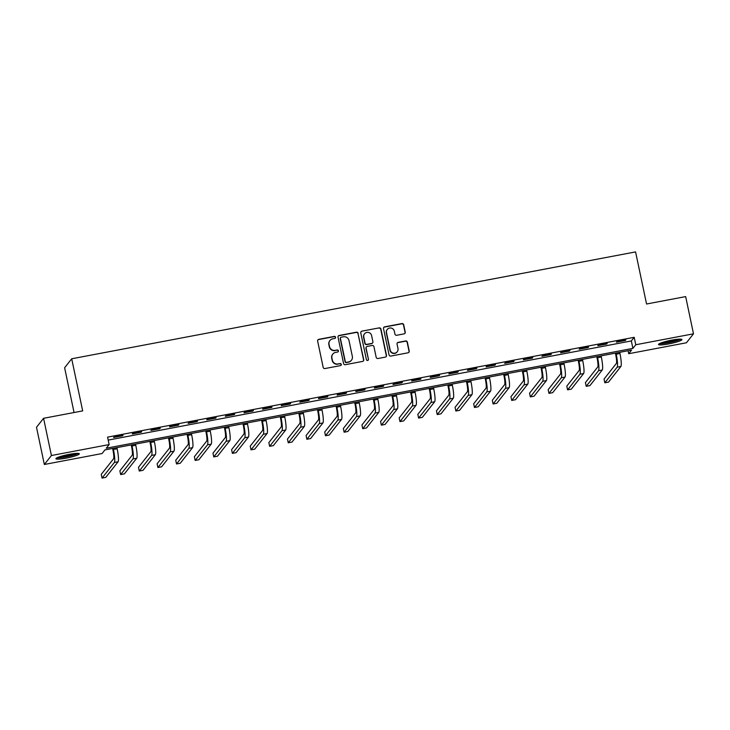 <?xml version="1.0" encoding="UTF-8"?>
<svg xmlns="http://www.w3.org/2000/svg" width="730" height="730" viewBox="0 0 730 730"><rect width="100%" height="100%" fill="white"/><g stroke="black" fill="none" stroke-linecap="round" stroke-linejoin="round"><path stroke-width="1.09" d="M335.563 337.214A1.058 1.031 38.3 0 0 334.322 336.384L318.791 339.331A1.506 1.478 38.3 0 0 317.632 341.065L323.171 367.373A1.506 1.478 38.3 0 0 324.941 368.55L340.481 365.611A1.058 1.031 38.3 0 0 341.293 364.389A1.058 1.031 38.3 0 0 340.052 363.567L338.045 363.941A4.818 4.718 38.3 0 1 332.378 360.155L331.913 357.965A4.818 4.718 38.3 0 1 335.608 352.398L337.616 352.024A1.058 1.031 38.3 0 0 338.428 350.801A1.058 1.031 38.3 0 0 337.187 349.971L335.179 350.354A4.818 4.718 38.3 0 1 329.513 346.567L329.048 344.377A4.818 4.718 38.3 0 1 332.743 338.811L334.751 338.428A1.058 1.031 38.3 0 0 335.563 337.214M335.262 338.173A1.058 1.031 38.3 0 0 334.13 336.63L318.599 339.569A1.506 1.478 38.3 0 0 317.824 339.988M340.992 365.356A1.058 1.031 38.3 0 0 339.861 363.805L338.045 363.941M338.127 351.76A1.058 1.031 38.3 0 0 336.995 350.218L335.179 350.354M668.735 343.921A11.972 1.56 -11.9 0 1 658.515 344.505A11.972 1.56 -11.9 0 1 671.719 340.143A11.972 1.56 -11.9 0 1 681.939 339.569A11.972 1.56 -11.9 0 1 668.735 343.921M66.129 458.148A11.972 1.56 -11.9 0 1 55.909 458.723A11.972 1.56 -11.9 0 1 69.113 454.37A11.972 1.56 -11.9 0 1 79.333 453.786A11.972 1.56 -11.9 0 1 66.129 458.148M404.091 333.875A1.506 1.478 38.3 0 0 405.241 332.132L403.69 324.759A1.506 1.478 38.3 0 0 401.92 323.572L384.664 326.839A1.506 1.478 38.3 0 0 383.505 328.582L389.053 354.88A1.506 1.478 38.3 0 0 390.824 356.067L408.079 352.8A1.506 1.478 38.3 0 0 409.229 351.057L407.349 342.142A1.506 1.478 38.3 0 0 405.579 340.965L398.197 342.361A1.506 1.478 38.3 0 0 397.047 344.095L397.978 348.52A4.033 3.942 38.3 0 1 393.169 353.119A4.033 3.942 38.3 0 1 390.149 349.998L386.508 332.688A4.033 3.942 38.3 0 1 391.307 328.089A4.033 3.942 38.3 0 1 394.328 331.201L394.939 334.094A1.506 1.478 38.3 0 0 396.709 335.271L404.091 333.875M44.338 464.481L36.5 427.26L43.572 418.299L82.682 410.89L71.695 358.786L635.574 251.905L646.552 304.009L685.662 296.599L693.5 333.811L686.428 342.772L628.703 353.712L631.569 350.081L104.938 449.899L102.072 453.54L44.338 464.481L51.419 455.52L109.144 444.579L106.279 448.211L632.901 348.383L635.775 344.752L693.5 333.811M43.572 418.299L51.419 455.52M108.204 440.099L631.341 340.946L634.206 337.315L107.575 437.133L109.144 444.579M634.206 337.315L635.775 344.752M358.211 333.373A1.506 1.478 38.3 0 0 356.441 332.196L339.185 335.462A1.506 1.478 38.3 0 0 338.036 337.205L343.575 363.504A1.506 1.478 38.3 0 0 345.345 364.69L362.6 361.414A1.506 1.478 38.3 0 0 363.75 359.68L358.019 333.619A1.506 1.478 38.3 0 0 356.249 332.433L338.994 335.709A1.506 1.478 38.3 0 0 338.227 336.119M361.925 331.155L379.18 327.88A1.506 1.478 38.3 0 1 380.951 329.066L386.489 355.364A1.506 1.478 38.3 0 1 385.34 357.107L377.957 358.503A1.506 1.478 38.3 0 1 376.187 357.326L373.933 346.659A1.506 1.478 38.3 0 0 372.163 345.473L367.263 346.403A1.506 1.478 38.3 0 0 366.113 348.137L368.449 359.242A1.058 1.031 38.3 0 1 367.199 360.447A1.058 1.031 38.3 0 1 366.405 359.635L360.766 332.889A1.506 1.478 38.3 0 1 361.925 331.155L379.18 327.88M113.634 437.48L122.576 435.783L123.051 435.18L114.117 436.868L113.634 437.48M132.258 433.948L141.2 432.251L141.675 431.649L132.741 433.337L132.258 433.948M150.882 430.417L159.824 428.72L160.299 428.118L151.356 429.815L150.882 430.417M169.506 426.886L178.439 425.188L178.923 424.586L169.981 426.284L169.506 426.886M188.121 423.354L197.064 421.666L197.538 421.055L188.605 422.752L188.121 423.354M206.745 419.823L215.688 418.135L216.162 417.524L207.229 419.221L206.745 419.823M225.369 416.301L234.312 414.603L234.786 414.001L225.844 415.689L225.369 416.301M243.993 412.769L252.927 411.072L253.41 410.47L244.468 412.158L243.993 412.769M262.618 409.238L271.551 407.541L272.025 406.938L263.092 408.636L262.618 409.238M281.232 405.707L290.175 404.018L290.649 403.407L281.716 405.104L281.232 405.707M299.857 402.175L308.799 400.487L309.274 399.876L300.331 401.573L299.857 402.175M318.481 398.653L327.414 396.956L327.898 396.353L318.955 398.042L318.481 398.653M337.105 395.122L346.038 393.424L346.522 392.822L337.579 394.51L337.105 395.122M355.72 391.59L364.662 389.893L365.137 389.291L356.204 390.988L355.72 391.59M374.344 388.059L383.286 386.362L383.761 385.759L374.818 387.457L374.344 388.059M392.968 384.527L401.901 382.839L402.385 382.228L393.443 383.925L392.968 384.527M411.592 380.996L420.526 379.308L421.009 378.697L412.067 380.394L411.592 380.996M430.207 377.474L439.15 375.777L439.624 375.174L430.691 376.863L430.207 377.474M448.831 373.942L457.774 372.245L458.248 371.643L449.315 373.331L448.831 373.942M467.455 370.411L476.389 368.714L476.873 368.112L467.93 369.809L467.455 370.411M486.08 366.88L495.013 365.183L495.497 364.58L486.554 366.277L486.08 366.88M504.695 363.348L513.637 361.66L514.112 361.049L505.178 362.746L504.695 363.348M523.319 359.826L532.261 358.129L532.736 357.517L523.802 359.215L523.319 359.826M541.943 356.295L550.885 354.598L551.36 353.995L542.417 355.683L541.943 356.295M560.567 352.763L569.5 351.066L569.984 350.464L561.042 352.161L560.567 352.763M579.182 349.232L588.125 347.535L588.599 346.933L579.666 348.63L579.182 349.232M597.806 345.701L606.749 344.012L607.223 343.401L598.29 345.098L597.806 345.701M616.43 342.169L625.373 340.481L625.847 339.87L616.905 341.567L616.43 342.169M71.695 358.786L64.623 367.747L74.058 412.523M628.074 350.747L628.703 353.712M631.341 340.946L632.901 348.383M122.576 435.783L122.476 435.29M141.2 432.251L141.091 431.759M159.824 428.72L159.715 428.227M178.439 425.188L178.339 424.696M197.064 421.666L196.963 421.164M215.688 418.135L215.578 417.642M234.312 414.603L234.202 414.111M252.927 411.072L252.826 410.579M271.551 407.541L271.451 407.048M290.175 404.018L290.065 403.517M308.799 400.487L308.69 399.985M327.414 396.956L327.314 396.463M346.038 393.424L345.938 392.932M364.662 389.893L364.553 389.4M383.286 386.362L383.177 385.869M401.901 382.839L401.801 382.337M420.526 379.308L420.425 378.815M439.15 375.777L439.049 375.284M457.774 372.245L457.664 371.752M476.389 368.714L476.288 368.221M495.013 365.183L494.913 364.69M513.637 361.66L513.537 361.158M532.261 358.129L532.152 357.636M550.885 354.598L550.776 354.105M569.5 351.066L569.4 350.573M588.125 347.535L588.024 347.042M606.749 344.012L606.639 343.511M625.373 340.481L625.263 339.979M329.951 340.499L329.759 340.746A4.818 4.718 38.3 0 0 328.856 344.615L329.048 344.377M334.988 350.601A4.818 4.718 38.3 0 1 329.321 346.805L328.856 344.615M332.807 354.087L332.615 354.333A4.818 4.718 38.3 0 0 331.721 358.202L331.913 357.965M337.853 364.188A4.818 4.718 38.3 0 1 332.187 360.401L331.721 358.202M363.376 361.003A1.506 1.478 38.3 0 0 363.567 359.917L358.019 333.619M341.229 337.205A1.058 1.031 38.3 0 0 340.417 338.419L345.281 361.505A1.058 1.031 38.3 0 0 346.522 362.335L348.639 361.934A4.818 4.718 38.3 0 0 352.334 356.368L349.013 340.591A4.818 4.718 38.3 0 0 343.346 336.804L341.229 337.205M340.618 337.57L340.426 337.817A1.058 1.031 38.3 0 0 340.226 338.665L340.417 338.419M351.44 360.246L351.249 360.483A4.818 4.718 38.3 0 1 348.447 362.18L346.33 362.582A1.058 1.031 38.3 0 1 345.089 361.751L340.226 338.665M386.106 356.696A1.506 1.478 38.3 0 0 386.298 355.61L380.759 329.312A1.506 1.478 38.3 0 0 378.989 328.126M366.396 346.933L366.204 347.17A1.506 1.478 38.3 0 0 365.922 348.383L368.449 359.242M368.148 360.2A1.058 1.031 38.3 0 0 368.258 359.488M371.606 335.59A4.033 3.942 38.3 0 0 364.526 333.829A4.033 3.942 38.3 0 0 363.777 337.068L365.064 343.173A1.506 1.478 38.3 0 0 366.834 344.35L371.734 343.428A1.506 1.478 38.3 0 0 372.893 341.686L371.606 335.59M364.526 333.829L364.334 334.075A4.033 3.942 38.3 0 0 363.586 337.315L363.777 337.068M372.61 342.899L372.419 343.137A1.506 1.478 38.3 0 1 371.543 343.666L366.642 344.596A1.506 1.478 38.3 0 1 364.872 343.41L363.586 337.315M361.733 331.393A1.506 1.478 38.3 0 0 360.958 331.812M387.256 329.449L387.064 329.695A4.033 3.942 38.3 0 0 386.316 332.926L386.508 332.688M397.229 351.76L397.038 351.997A4.033 3.942 38.3 0 1 389.957 350.245L386.316 332.926M408.846 352.38A1.506 1.478 38.3 0 0 409.037 351.303L407.157 342.388A1.506 1.478 38.3 0 0 405.387 341.202L398.005 342.607A1.506 1.478 38.3 0 0 397.239 343.018M404.858 333.464A1.506 1.478 38.3 0 0 405.05 332.378L403.498 324.996A1.506 1.478 38.3 0 0 401.728 323.819L384.473 327.086A1.506 1.478 38.3 0 0 383.697 327.496M112.603 448.448L112.958 450.109A7.674 1.177 79.3 0 1 113.57 458.759L101.251 474.372L102.036 478.095L114.354 462.482A11.507 1.761 -100.7 0 0 113.433 449.498L113.187 448.339M102.036 478.095L105.759 477.383L118.078 461.78A11.507 1.761 -100.7 0 0 117.156 448.795L116.909 447.636M131.227 444.917L131.573 446.577A7.674 1.177 79.3 0 1 132.194 455.228L119.875 470.841L120.66 474.564L132.979 458.951A11.507 1.761 -100.7 0 0 132.057 445.975L131.811 444.807M120.66 474.564L124.383 473.852L136.702 458.248A11.507 1.761 -100.7 0 0 135.78 445.263L135.534 444.105M149.851 441.394L150.197 443.046A7.674 1.177 79.3 0 1 150.809 451.706L138.49 467.31L139.275 471.033L151.594 455.42A11.507 1.761 -100.7 0 0 150.681 442.444L150.435 441.276M139.275 471.033L142.998 470.33L155.317 454.717A11.507 1.761 -100.7 0 0 154.404 441.732L154.158 440.573M168.475 437.863L168.822 439.515A7.674 1.177 79.3 0 1 169.433 448.174L157.114 463.778L157.899 467.501L170.218 451.897A11.507 1.761 -100.7 0 0 169.296 438.912L169.059 437.754M157.899 467.501L161.622 466.798L173.941 451.186A11.507 1.761 -100.7 0 0 173.028 438.21L172.782 437.042M187.09 434.332L187.446 435.993A7.674 1.177 79.3 0 1 188.057 444.643L175.738 460.247L176.523 463.97L188.842 448.366A11.507 1.761 -100.7 0 0 187.92 435.381L187.674 434.222M176.523 463.97L180.246 463.267L192.565 447.654A11.507 1.761 -100.7 0 0 191.643 434.678L191.397 433.51M77.216 453.357A10.357 1.351 -11.9 0 1 75.427 454.233A10.357 1.351 -11.9 0 1 65.572 456.798A10.357 1.351 -11.9 0 1 57.67 457.473M59.969 456.633A9.59 1.25 168.1 0 0 74.679 453.549A9.59 1.25 168.1 0 0 74.77 453.512M56.748 457.911A11.89 1.551 168.1 0 0 76.623 454.106A11.89 1.551 168.1 0 0 78.229 453.385M679.822 339.131A10.357 1.351 -11.9 0 1 668.68 342.479A10.357 1.351 -11.9 0 1 660.276 343.255M662.575 342.406A9.59 1.25 168.1 0 0 668.625 341.613A9.59 1.25 168.1 0 0 677.376 339.295M659.354 343.693A11.89 1.551 168.1 0 0 668.488 342.717A11.89 1.551 168.1 0 0 680.834 339.158M205.714 430.8L206.07 432.461A7.674 1.177 79.3 0 1 206.681 441.112L194.362 456.724L195.147 460.438L207.466 444.835A11.507 1.761 -100.7 0 0 206.544 431.85L206.298 430.691M195.147 460.438L198.87 459.736L211.189 444.132A11.507 1.761 -100.7 0 0 210.267 431.147L210.021 429.988M224.338 427.269L224.685 428.93A7.674 1.177 79.3 0 1 225.296 437.58L212.977 453.193L213.762 456.916L226.081 441.303A11.507 1.761 -100.7 0 0 225.168 428.327L224.922 427.159M213.762 456.916L217.485 456.204L229.813 440.601A11.507 1.761 -100.7 0 0 228.892 427.616L228.645 426.457M242.962 423.738L243.309 425.398A7.674 1.177 79.3 0 1 243.92 434.049L231.602 449.662L232.386 453.385L244.705 437.772A11.507 1.761 -100.7 0 0 243.784 424.796L243.546 423.628M232.386 453.385L236.109 452.673L248.428 437.069A11.507 1.761 -100.7 0 0 247.516 424.084L247.269 422.925M261.586 420.215L261.933 421.867A7.674 1.177 79.3 0 1 262.545 430.527L250.226 446.13L251.01 449.853L263.329 434.24A11.507 1.761 -100.7 0 0 262.408 421.265L262.161 420.097M251.01 449.853L254.734 449.151L267.052 433.538A11.507 1.761 -100.7 0 0 266.131 420.562L265.884 419.394M280.201 416.684L280.557 418.336A7.674 1.177 79.3 0 1 281.169 426.995L268.85 442.599L269.635 446.322L281.953 430.718A11.507 1.761 -100.7 0 0 281.032 417.733L280.785 416.575M269.635 446.322L273.358 445.619L285.676 430.007A11.507 1.761 -100.7 0 0 284.755 417.031L284.508 415.863M298.826 413.153L299.172 414.813A7.674 1.177 79.3 0 1 299.793 423.464L287.465 439.077L288.25 442.791L300.568 427.187A11.507 1.761 -100.7 0 0 299.656 414.202L299.409 413.043M288.25 442.791L291.982 442.088L304.3 426.475A11.507 1.761 -100.7 0 0 303.379 413.499L303.132 412.331M317.45 409.621L317.796 411.282A7.674 1.177 79.3 0 1 318.408 419.933L306.089 435.545L306.874 439.268L319.192 423.655A11.507 1.761 -100.7 0 0 318.271 410.671L318.034 409.512M306.874 439.268L310.597 438.557L322.916 422.953A11.507 1.761 -100.7 0 0 322.003 409.968L321.757 408.809M336.074 406.09L336.421 407.751A7.674 1.177 79.3 0 1 337.032 416.401L324.713 432.014L325.498 435.737L337.817 420.124A11.507 1.761 -100.7 0 0 336.895 407.148L336.649 405.98M325.498 435.737L329.221 435.025L341.54 419.421A11.507 1.761 -100.7 0 0 340.618 406.437L340.381 405.278M354.689 402.559L355.045 404.219A7.674 1.177 79.3 0 1 355.656 412.879L343.337 428.483L344.122 432.206L356.441 416.593A11.507 1.761 -100.7 0 0 355.519 403.617L355.273 402.449M344.122 432.206L347.845 431.503L360.164 415.89A11.507 1.761 -100.7 0 0 359.242 402.905L358.996 401.746M373.313 399.036L373.66 400.688A7.674 1.177 79.3 0 1 374.28 409.348L361.952 424.951L362.737 428.674L375.056 413.07A11.507 1.761 -100.7 0 0 374.143 400.086L373.897 398.927M362.737 428.674L366.469 427.972L378.788 412.359A11.507 1.761 -100.7 0 0 377.866 399.383L377.62 398.215M391.937 395.505L392.284 397.166A7.674 1.177 79.3 0 1 392.895 405.816L380.576 421.42L381.361 425.143L393.68 409.539A11.507 1.761 -100.7 0 0 392.767 396.554L392.521 395.395M381.361 425.143L385.084 424.44L397.403 408.827A11.507 1.761 -100.7 0 0 396.49 395.852L396.244 394.684M410.561 391.974L410.908 393.634A7.674 1.177 79.3 0 1 411.519 402.285L399.201 417.898L399.985 421.612L412.304 406.008A11.507 1.761 -100.7 0 0 411.382 393.023L411.136 391.864M399.985 421.612L403.708 420.909L416.027 405.305A11.507 1.761 -100.7 0 0 415.105 392.32L414.868 391.161M429.176 388.442L429.532 390.103A7.674 1.177 79.3 0 1 430.143 398.753L417.825 414.366L418.609 418.089L430.928 402.476A11.507 1.761 -100.7 0 0 430.007 389.501L429.76 388.333M418.609 418.089L422.332 417.377L434.651 401.774A11.507 1.761 -100.7 0 0 433.729 388.789L433.483 387.63M447.8 384.911L448.147 386.571A7.674 1.177 79.3 0 1 448.767 395.222L436.449 410.835L437.224 414.558L449.552 398.945A11.507 1.761 -100.7 0 0 448.631 385.969L448.384 384.801M437.224 414.558L440.957 413.846L453.275 398.242A11.507 1.761 -100.7 0 0 452.354 385.257L452.107 384.099M466.424 381.388L466.771 383.04A7.674 1.177 79.3 0 1 467.383 391.7L455.064 407.303L455.849 411.026L468.167 395.414A11.507 1.761 -100.7 0 0 467.255 382.438L467.008 381.27M455.849 411.026L459.571 410.324L471.89 394.711A11.507 1.761 -100.7 0 0 470.978 381.735L470.731 380.567M485.048 377.857L485.395 379.509A7.674 1.177 79.3 0 1 486.007 388.168L473.688 403.772L474.473 407.495L486.791 391.891A11.507 1.761 -100.7 0 0 485.87 378.906L485.623 377.748M474.473 407.495L478.196 406.793L490.514 391.18A11.507 1.761 -100.7 0 0 489.602 378.204L489.355 377.036M503.663 374.326L504.019 375.987A7.674 1.177 79.3 0 1 504.631 384.637L492.312 400.25L493.097 403.964L505.416 388.36A11.507 1.761 -100.7 0 0 504.494 375.375L504.248 374.216M493.097 403.964L496.82 403.261L509.139 387.648A11.507 1.761 -100.7 0 0 508.217 374.673L507.97 373.505M522.288 370.794L522.644 372.455A7.674 1.177 79.3 0 1 523.255 381.106L510.936 396.719L511.721 400.441L524.04 384.829A11.507 1.761 -100.7 0 0 523.118 371.844L522.872 370.685M511.721 400.441L515.444 399.73L527.763 384.126A11.507 1.761 -100.7 0 0 526.841 371.141L526.595 369.982M540.912 367.263L541.258 368.924A7.674 1.177 79.3 0 1 541.87 377.574L529.551 393.187L530.336 396.91L542.655 381.297A11.507 1.761 -100.7 0 0 541.742 368.321L541.496 367.154M530.336 396.91L534.059 396.198L546.387 380.595A11.507 1.761 -100.7 0 0 545.465 367.61L545.219 366.451M559.536 363.732L559.883 365.392A7.674 1.177 79.3 0 1 560.494 374.052L548.175 389.656L548.96 393.379L561.279 377.766A11.507 1.761 -100.7 0 0 560.357 364.79L560.12 363.622M548.96 393.379L552.683 392.676L565.002 377.063A11.507 1.761 -100.7 0 0 564.089 364.078L563.843 362.92M578.16 360.209L578.507 361.861A7.674 1.177 79.3 0 1 579.118 370.521L566.799 386.124L567.584 389.847L579.903 374.244A11.507 1.761 -100.7 0 0 578.981 361.259L578.735 360.1M567.584 389.847L571.307 389.145L583.626 373.532A11.507 1.761 -100.7 0 0 582.704 360.556L582.458 359.388M596.775 356.678L597.131 358.33A7.674 1.177 79.3 0 1 597.742 366.989L585.423 382.593L586.208 386.316L598.527 370.712A11.507 1.761 -100.7 0 0 597.605 357.727L597.359 356.568M586.208 386.316L589.931 385.613L602.25 370A11.507 1.761 -100.7 0 0 601.328 357.025L601.082 355.857M615.399 353.147L615.746 354.807A7.674 1.177 79.3 0 1 616.357 363.458L604.038 379.071L604.823 382.785L617.142 367.181A11.507 1.761 -100.7 0 0 616.23 354.196L615.983 353.037M604.823 382.785L608.546 382.082L620.874 366.478A11.507 1.761 -100.7 0 0 619.952 353.493L619.706 352.334M113.433 449.498L117.156 448.795M114.354 462.482L118.078 461.78M132.057 445.975L135.78 445.263M132.979 458.951L136.702 458.248M150.681 442.444L154.404 441.732M151.594 455.42L155.317 454.717M169.296 438.912L173.028 438.21M170.218 451.897L173.941 451.186M187.92 435.381L191.643 434.678M188.842 448.366L192.565 447.654M206.544 431.85L210.267 431.147M207.466 444.835L211.189 444.132M225.168 428.327L228.892 427.616M226.081 441.303L229.813 440.601M243.784 424.796L247.516 424.084M244.705 437.772L248.428 437.069M262.408 421.265L266.131 420.562M263.329 434.24L267.052 433.538M281.032 417.733L284.755 417.031M281.953 430.718L285.676 430.007M299.656 414.202L303.379 413.499M300.568 427.187L304.3 426.475M318.271 410.671L322.003 409.968M319.192 423.655L322.916 422.953M336.895 407.148L340.618 406.437M337.817 420.124L341.54 419.421M355.519 403.617L359.242 402.905M356.441 416.593L360.164 415.89M374.143 400.086L377.866 399.383M375.056 413.07L378.788 412.359M392.767 396.554L396.49 395.852M393.68 409.539L397.403 408.827M411.382 393.023L415.105 392.32M412.304 406.008L416.027 405.305M430.007 389.501L433.729 388.789M430.928 402.476L434.651 401.774M448.631 385.969L452.354 385.257M449.552 398.945L453.275 398.242M467.255 382.438L470.978 381.735M468.167 395.414L471.89 394.711M485.87 378.906L489.602 378.204M486.791 391.891L490.514 391.18M504.494 375.375L508.217 374.673M505.416 388.36L509.139 387.648M523.118 371.844L526.841 371.141M524.04 384.829L527.763 384.126M541.742 368.321L545.465 367.61M542.655 381.297L546.387 380.595M560.357 364.79L564.089 364.078M561.279 377.766L565.002 377.063M578.981 361.259L582.704 360.556M579.903 374.244L583.626 373.532M597.605 357.727L601.328 357.025M598.527 370.712L602.25 370M616.23 354.196L619.952 353.493M617.142 367.181L620.874 366.478"/></g></svg>
